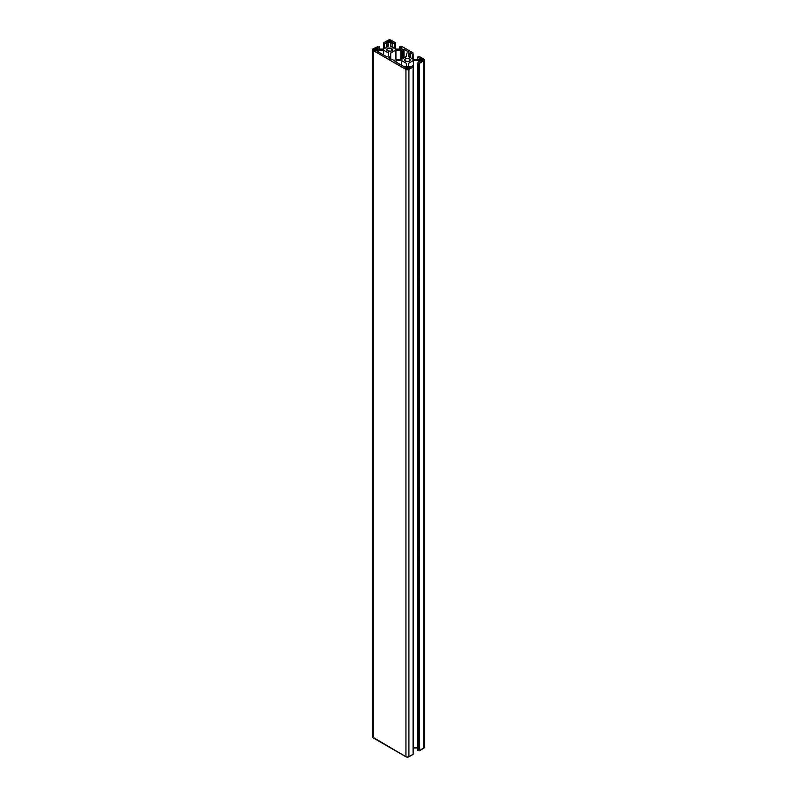 <?xml version="1.0" encoding="UTF-8"?>
<svg xmlns="http://www.w3.org/2000/svg" width="797" height="797" viewBox="0 0 797 797"><rect width="100%" height="100%" fill="white"/><g stroke="black" fill="none" stroke-linecap="round" stroke-linejoin="round"><path stroke-width="1.2" d="M387.551 50.829A2.859 1.654 180 0 1 386.704 49.653A2.859 1.654 180 0 1 388.478 48.129A2.859 1.654 180 0 1 391.596 48.487L391.596 50.829L391.596 48.487A2.859 1.654 180 0 1 392.433 49.653A2.859 1.654 180 0 1 390.669 51.187A2.859 1.654 180 0 1 387.551 50.829L386.704 49.653L387.98 48.278L390.669 48.129L392.383 49.334L391.955 50.58L390.669 51.187L387.551 50.829M405.404 61.14A2.859 1.654 180 0 1 404.567 59.964A2.859 1.654 180 0 1 406.331 58.44A2.859 1.654 180 0 1 409.449 58.799L409.449 61.14L409.449 58.799A2.859 1.654 180 0 1 410.296 59.964A2.859 1.654 180 0 1 408.522 61.499A2.859 1.654 180 0 1 405.404 61.14L404.617 59.645L405.842 58.589L408.522 58.44L410.236 59.645L410.076 60.602L408.522 61.499L405.404 61.14M404.039 49.215L404.039 57.942L404.039 49.215L408.453 51.964L406.53 53.469L408.303 51.685L404.039 49.215L400.821 50.181L395.93 50.181L395.93 59.466L395.93 50.181L400.821 50.181L400.821 59.446L400.821 50.181L401.419 50.032L401.419 59.406L401.419 50.032L404.039 49.215M402.844 58.629L402.844 49.215L402.844 58.629M406.53 53.469L406.281 56.647L401.668 59.307L396.179 59.446L401.399 59.406L406.281 56.647L406.53 53.469M395.581 59.586L394.156 60.413L395.581 59.586M394.156 60.413L388.797 58.012L394.156 60.413M388.797 57.324L388.797 58.012L390.221 56.497L390.221 58.829L390.47 56.159L388.797 58.012L388.797 57.324M390.47 56.159L390.719 52.981L390.719 59.117L390.719 52.981L395.332 50.321L390.47 53.329M395.332 59.735L395.332 50.321L395.93 50.181L395.332 50.321L395.332 59.735M377.609 49.314L376.294 50.759L377.848 49.653L376.294 48.557L376.294 50.759L375.108 50.759L375.108 48.557L375.108 50.759L373.793 50.002L375.865 50.888L376.294 48.557L377.609 49.314M373.793 49.314L373.793 50.002L373.793 49.314L376.294 48.557L373.793 49.314L373.793 50.002L373.793 49.314M423.207 59.626L423.207 60.313L421.892 58.868L421.892 61.07L419.152 59.964L420.706 61.07L420.706 58.868L419.391 59.626L421.892 58.868L421.464 61.2L420.706 61.07L420.706 58.868L423.436 59.875L421.892 61.07L423.207 59.626M409.329 67.635L409.329 68.323L408.024 66.878L408.024 69.08L409.329 67.635L408.024 69.08L405.274 67.974L406.839 66.878L406.839 69.08L406.839 66.878L408.024 66.878L407.596 69.209L405.424 67.705L407.426 66.729L409.329 67.635M390.161 42.749L390.161 40.547L391.725 41.653L390.161 42.749L388.976 42.749L388.976 40.547L387.671 41.305L388.976 42.749L388.976 40.547L390.161 40.547L390.042 42.809L387.432 41.554L390.042 40.488L391.725 41.653L390.161 42.749M372.627 736.797L372.588 737.036A2.102 1.215 0 0 0 373.205 737.892L405.942 756.791L405.942 69.419L373.205 50.52L373.205 737.892L373.205 50.52A2.102 1.215 180 0 1 372.588 49.653A2.102 1.215 180 0 1 373.205 48.796L377.967 46.525L372.936 48.986L372.936 50.331L405.942 69.419L405.942 756.791A2.102 1.215 0 0 0 408.921 756.791L408.921 69.419A2.102 1.215 180 0 1 405.942 69.419L408.921 69.419L408.921 756.791L413.085 754.39L413.085 67.018L408.921 69.419L413.085 67.018L413.085 754.181M413.085 66.809L413.215 66.191L413.085 66.809M413.145 66.081L412.428 65.882L413.145 66.081M413.215 66.191L413.145 753.464M408.383 66.191L410.136 67.137L412.428 65.882L410.316 67.097L408.383 66.191L408.383 63.401L408.383 66.191L408.383 63.401L413.384 60.522L408.383 63.401M413.215 747.984L413.384 60.522L413.384 747.895L417.598 747.895L413.215 747.984M418.206 62.545L418.206 60.522L413.384 60.522L418.206 60.522L418.206 62.545M419.78 61.638L418.206 60.522L419.86 61.528L417.668 62.853L419.78 61.638M417.668 63.063L417.668 750.435L417.668 63.063M417.668 750.226L418.026 63.272L418.026 750.644L418.026 63.272L418.385 750.644L418.684 63.093L418.684 750.475L418.684 63.093L419.033 750.475L419.033 63.093L419.272 750.605L419.272 63.232L419.63 750.605L423.795 748.204L423.795 60.831L419.63 63.232L423.795 60.831L423.795 748.204A2.102 1.215 0 0 0 424.412 747.347L424.064 746.669M423.795 59.108A2.102 1.215 180 0 1 424.412 59.964A2.102 1.215 180 0 1 423.795 60.831L424.064 59.297L419.63 56.707L423.795 59.108M419.272 56.707L418.026 56.667L419.272 56.707M417.668 57.085L419.86 58.4L418.206 59.416L413.384 59.416L408.383 56.527L413.384 59.416L418.206 59.416L419.86 58.4L417.668 57.085L417.668 59.416L417.668 57.085M408.383 56.527L408.383 53.748L408.383 56.527L408.383 53.748L409.957 52.841L408.383 53.748M409.957 57.444L409.957 52.841L410.316 57.643L410.316 52.841L412.428 54.057L410.136 52.791L409.957 57.444M412.428 58.868L412.428 54.057L412.428 58.868M412.786 54.057L412.786 59.078L412.786 54.057M413.145 59.277L413.145 53.847L413.145 59.277M413.085 52.921L401.778 46.395L413.085 52.921M401.419 46.395L400.164 46.356L401.419 46.395M390.52 46.216L395.521 49.105L400.343 49.105L401.997 48.089L399.805 46.774L399.805 49.105L399.735 46.664L401.927 48.199L400.343 49.105L395.521 49.105L390.52 46.216L390.52 43.437L390.52 46.216L390.52 43.437L392.104 42.53L390.52 43.437M392.104 47.133L392.104 42.53L392.463 47.342L392.463 42.53L394.575 43.745L392.283 42.48L392.104 47.133M394.575 48.557L394.575 43.745L394.575 48.557M394.923 43.745L394.913 48.756M395.282 48.966L395.282 43.536L395.282 48.966M395.222 42.61L391.058 40.209L395.222 42.61M388.079 40.209A2.102 1.215 180 0 1 391.058 40.209L388.398 40.059L383.845 42.719L388.079 40.209M383.915 42.819L383.785 43.437L383.915 42.819M384.214 43.745L384.214 48.766M388.617 43.437L386.864 42.48L384.572 43.745L386.684 42.53L386.684 47.342L386.684 42.53L387.043 47.133L387.043 42.53L388.617 43.437L388.617 46.216L388.617 43.437L388.617 46.216L383.616 49.105L378.794 49.105L383.616 49.105L388.617 46.216M377.22 48.199L378.794 49.105L377.22 48.199M379.332 49.105L379.332 46.774L377.22 47.989L379.332 46.774L379.332 49.105M404.896 67.097L395.003 61.528L396.657 60.522L396.657 62.545L396.657 60.522L401.479 60.522L401.479 65.334L401.479 60.522L406.48 63.401L401.479 60.522L396.657 60.522L395.023 61.479L404.627 67.127L406.48 66.191L406.48 63.401L406.48 66.191L404.896 67.097M388.617 53.09L383.616 50.211L378.794 50.211L377.14 51.217L386.864 56.836L377.14 51.217L378.794 50.211L378.794 52.233L378.794 50.211L383.616 50.211L383.616 55.023L383.616 50.211L388.617 53.09L388.617 55.88L388.617 53.09L388.617 55.88L387.043 56.786L388.617 55.88M406.48 63.401L406.48 66.191M372.588 49.653L372.588 737.036L406.261 756.941L408.602 756.941L413.135 754.231M417.618 750.276L419.63 750.605L424.412 747.347L424.412 59.964M413.155 66.908L413.155 754.281M417.598 62.953L417.598 750.336M399.735 46.664L399.735 49.105M395.362 43.437L395.362 49.016M383.785 43.437L383.785 49.016M379.402 46.664L379.402 49.105"/></g></svg>
